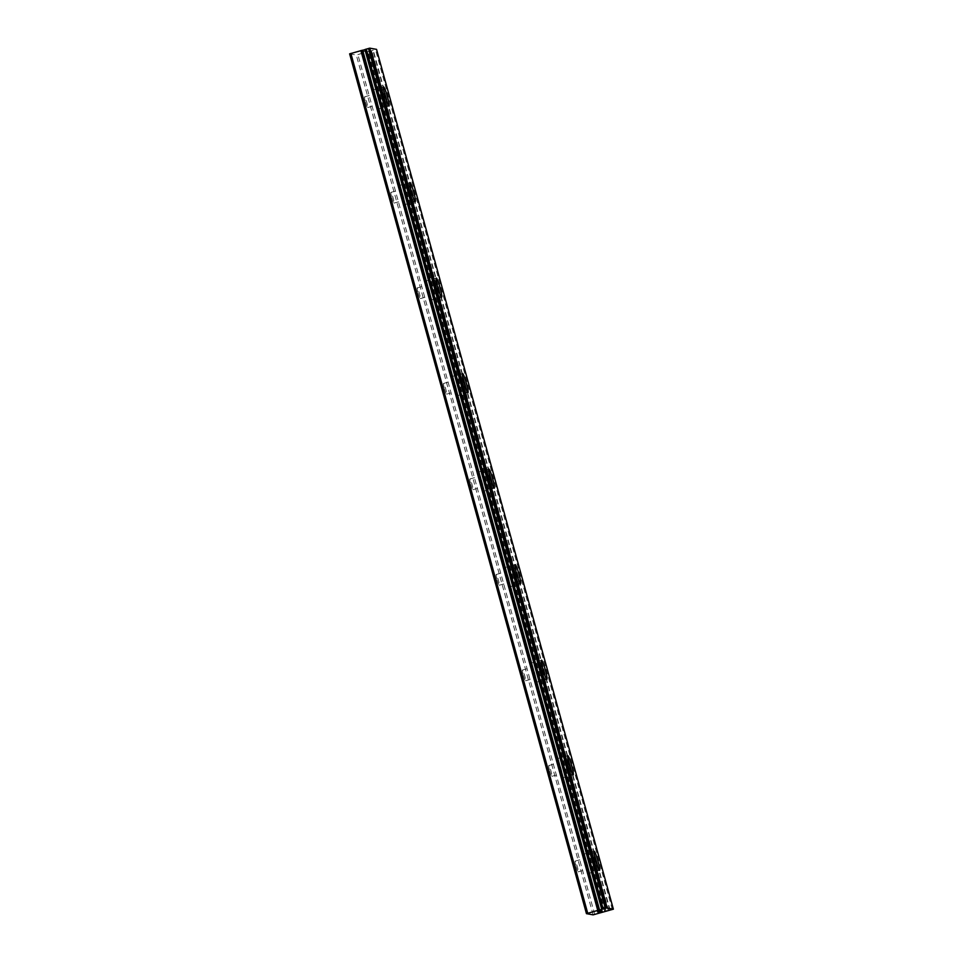<?xml version="1.0" encoding="UTF-8"?>
<svg xmlns="http://www.w3.org/2000/svg" width="963" height="963" viewBox="0 0 963 963"><rect width="100%" height="100%" fill="white"/><g stroke="black" fill="none" stroke-linecap="round" stroke-linejoin="round"><path stroke-width="0.72" stroke-dasharray="4.82 3.61" d="M362.786 50.232L599.588 910.035M349.629 53.844L356.298 55.035L371.453 50.69L608.279 910.504L371.429 50.714L376.545 49.366M365.471 102.09A5.585 0.602 74.3 0 0 367.637 107.579A5.585 0.602 74.3 0 0 366.783 102.331A5.585 0.602 74.3 0 0 364.616 96.83A5.585 0.602 74.3 0 0 365.471 102.09M374.956 99.418A5.585 0.602 74.3 0 0 377.135 104.907A5.585 0.602 74.3 0 0 376.28 99.646A5.585 0.602 74.3 0 0 374.101 94.157A5.585 0.602 74.3 0 0 374.956 99.418M388.968 106.086L388.992 106.074A9.919 1.071 -105.7 0 1 388.968 106.086A9.919 1.071 -105.7 0 1 385.104 96.324A9.919 1.071 -105.7 0 1 383.587 86.983A9.919 1.071 -105.7 0 1 383.599 86.983L383.611 86.971M391.785 197.62A5.585 0.602 74.3 0 0 393.951 203.109A5.585 0.602 74.3 0 0 393.097 197.86A5.585 0.602 74.3 0 0 390.93 192.371A5.585 0.602 74.3 0 0 391.785 197.62M401.27 194.947A5.585 0.602 74.3 0 0 403.449 200.436A5.585 0.602 74.3 0 0 402.594 195.188A5.585 0.602 74.3 0 0 400.415 189.699A5.585 0.602 74.3 0 0 401.27 194.947M415.282 201.616L415.306 201.616A9.919 1.071 -105.7 0 1 415.282 201.616A9.919 1.071 -105.7 0 1 411.418 191.854A9.919 1.071 -105.7 0 1 409.901 182.513A9.919 1.071 -105.7 0 1 409.913 182.513L409.901 182.513M418.098 293.161A5.585 0.602 74.3 0 0 420.265 298.65A5.585 0.602 74.3 0 0 419.411 293.39A5.585 0.602 74.3 0 0 417.244 287.901A5.585 0.602 74.3 0 0 418.098 293.161M427.584 290.489A5.585 0.602 74.3 0 0 429.763 295.978A5.585 0.602 74.3 0 0 428.908 290.718A5.585 0.602 74.3 0 0 426.729 285.229A5.585 0.602 74.3 0 0 427.584 290.489M441.596 297.158L441.62 297.146A9.919 1.071 -105.7 0 1 441.596 297.158A9.919 1.071 -105.7 0 1 437.732 287.395A9.919 1.071 -105.7 0 1 436.215 278.054A9.919 1.071 -105.7 0 1 436.227 278.042L436.239 278.042M444.412 388.691A5.585 0.602 74.3 0 0 446.579 394.18A5.585 0.602 74.3 0 0 445.725 388.932A5.585 0.602 74.3 0 0 443.558 383.443A5.585 0.602 74.3 0 0 444.412 388.691M453.898 386.019A5.585 0.602 74.3 0 0 456.077 391.508A5.585 0.602 74.3 0 0 455.222 386.259A5.585 0.602 74.3 0 0 453.055 380.77A5.585 0.602 74.3 0 0 453.898 386.019M467.934 392.687L467.91 392.687A9.919 1.071 -105.7 0 1 467.91 392.687A9.919 1.071 -105.7 0 1 464.046 382.925A9.919 1.071 -105.7 0 1 462.529 373.584A9.919 1.071 -105.7 0 1 462.541 373.584L462.553 373.584M470.726 484.233A5.585 0.602 74.3 0 0 472.893 489.722A5.585 0.602 74.3 0 0 472.039 484.461A5.585 0.602 74.3 0 0 469.872 478.972A5.585 0.602 74.3 0 0 470.726 484.233M480.224 481.56A5.585 0.602 74.3 0 0 482.391 487.049A5.585 0.602 74.3 0 0 481.536 481.789A5.585 0.602 74.3 0 0 479.369 476.3A5.585 0.602 74.3 0 0 480.224 481.56M494.224 488.217L494.248 488.217A9.919 1.071 -105.7 0 1 494.224 488.217A9.919 1.071 -105.7 0 1 490.36 478.467A9.919 1.071 -105.7 0 1 488.843 469.125A9.919 1.071 -105.7 0 1 488.855 469.113L488.867 469.113M497.04 579.762A5.585 0.602 74.3 0 0 499.207 585.251A5.585 0.602 74.3 0 0 498.353 580.003A5.585 0.602 74.3 0 0 496.186 574.514A5.585 0.602 74.3 0 0 497.04 579.762M506.538 577.09A5.585 0.602 74.3 0 0 508.705 582.579A5.585 0.602 74.3 0 0 507.85 577.331A5.585 0.602 74.3 0 0 505.683 571.829A5.585 0.602 74.3 0 0 506.538 577.09M520.538 583.759L520.562 583.747A9.919 1.071 -105.7 0 1 520.538 583.759A9.919 1.071 -105.7 0 1 516.686 573.996A9.919 1.071 -105.7 0 1 515.157 564.655A9.919 1.071 -105.7 0 1 515.169 564.655L515.181 564.643M523.354 675.292A5.585 0.602 74.3 0 0 525.521 680.793A5.585 0.602 74.3 0 0 524.666 675.532A5.585 0.602 74.3 0 0 522.5 670.043A5.585 0.602 74.3 0 0 523.354 675.292M532.852 672.619A5.585 0.602 74.3 0 0 535.019 678.108A5.585 0.602 74.3 0 0 534.164 672.86A5.585 0.602 74.3 0 0 531.997 667.371A5.585 0.602 74.3 0 0 532.852 672.619M546.852 679.288L546.876 679.288A9.919 1.071 -105.7 0 1 546.852 679.288A9.919 1.071 -105.7 0 1 543 669.526A9.919 1.071 -105.7 0 1 541.471 660.185A9.919 1.071 -105.7 0 1 541.483 660.185L541.471 660.185M549.668 770.833A5.585 0.602 74.3 0 0 551.835 776.322A5.585 0.602 74.3 0 0 550.98 771.062A5.585 0.602 74.3 0 0 548.814 765.573A5.585 0.602 74.3 0 0 549.668 770.833M559.166 768.161A5.585 0.602 74.3 0 0 561.333 773.65A5.585 0.602 74.3 0 0 560.478 768.39A5.585 0.602 74.3 0 0 558.311 762.901A5.585 0.602 74.3 0 0 559.166 768.161M573.166 774.83L573.19 774.818A9.919 1.071 -105.7 0 1 573.166 774.83A9.919 1.071 -105.7 0 1 569.314 765.067A9.919 1.071 -105.7 0 1 567.785 755.726A9.919 1.071 -105.7 0 1 567.797 755.726L567.809 755.714M575.982 866.363A5.585 0.602 74.3 0 0 578.149 871.852A5.585 0.602 74.3 0 0 577.294 866.604A5.585 0.602 74.3 0 0 575.128 861.115A5.585 0.602 74.3 0 0 575.982 866.363M585.48 863.691A5.585 0.602 74.3 0 0 587.647 869.18A5.585 0.602 74.3 0 0 586.792 863.931A5.585 0.602 74.3 0 0 584.625 858.442A5.585 0.602 74.3 0 0 585.48 863.691M599.504 870.359L599.48 870.359A9.919 1.071 -105.7 0 1 599.48 870.359A9.919 1.071 -105.7 0 1 595.628 860.597A9.919 1.071 -105.7 0 1 594.111 851.256A9.919 1.071 -105.7 0 1 594.123 851.256L594.135 851.256M584.962 863.606A9.919 1.071 74.3 0 0 588.826 873.357A9.919 1.071 74.3 0 0 587.31 864.016A9.919 1.071 74.3 0 0 583.446 854.265A9.919 1.071 74.3 0 0 584.962 863.606M594.436 860.934A9.919 1.071 74.3 0 0 598.3 870.696A9.919 1.071 74.3 0 0 596.783 861.355A9.919 1.071 74.3 0 0 592.919 851.593A9.919 1.071 74.3 0 0 594.436 860.934M558.648 768.065A9.919 1.071 74.3 0 0 562.512 777.827A9.919 1.071 74.3 0 0 560.996 768.486A9.919 1.071 74.3 0 0 557.132 758.724A9.919 1.071 74.3 0 0 558.648 768.065M568.122 765.404A9.919 1.071 74.3 0 0 571.986 775.167A9.919 1.071 74.3 0 0 570.469 765.814A9.919 1.071 74.3 0 0 566.605 756.063A9.919 1.071 74.3 0 0 568.122 765.404M532.334 672.535A9.919 1.071 74.3 0 0 536.198 682.298A9.919 1.071 74.3 0 0 534.682 672.956A9.919 1.071 74.3 0 0 530.818 663.194A9.919 1.071 74.3 0 0 532.334 672.535M541.808 669.863A9.919 1.071 74.3 0 0 545.672 679.625A9.919 1.071 74.3 0 0 544.143 670.284A9.919 1.071 74.3 0 0 540.291 660.522A9.919 1.071 74.3 0 0 541.808 669.863M506.02 576.993A9.919 1.071 74.3 0 0 509.884 586.756A9.919 1.071 74.3 0 0 508.368 577.415A9.919 1.071 74.3 0 0 504.504 567.652A9.919 1.071 74.3 0 0 506.02 576.993M515.494 574.333A9.919 1.071 74.3 0 0 519.358 584.096A9.919 1.071 74.3 0 0 517.829 574.755A9.919 1.071 74.3 0 0 513.977 564.992A9.919 1.071 74.3 0 0 515.494 574.333M479.706 481.464A9.919 1.071 74.3 0 0 483.57 491.226A9.919 1.071 74.3 0 0 482.054 481.885A9.919 1.071 74.3 0 0 478.19 472.123A9.919 1.071 74.3 0 0 479.706 481.464M489.18 478.792A9.919 1.071 74.3 0 0 493.044 488.554A9.919 1.071 74.3 0 0 491.515 479.213A9.919 1.071 74.3 0 0 487.663 469.45A9.919 1.071 74.3 0 0 489.18 478.792M453.392 385.922A9.919 1.071 74.3 0 0 457.256 395.685A9.919 1.071 74.3 0 0 455.728 386.344A9.919 1.071 74.3 0 0 451.876 376.581A9.919 1.071 74.3 0 0 453.392 385.922M462.866 383.262A9.919 1.071 74.3 0 0 466.718 393.024A9.919 1.071 74.3 0 0 465.201 383.683A9.919 1.071 74.3 0 0 461.349 373.921A9.919 1.071 74.3 0 0 462.866 383.262M427.078 290.393A9.919 1.071 74.3 0 0 430.943 300.155A9.919 1.071 74.3 0 0 429.414 290.814A9.919 1.071 74.3 0 0 425.562 281.052A9.919 1.071 74.3 0 0 427.078 290.393M436.552 287.732A9.919 1.071 74.3 0 0 440.404 297.483A9.919 1.071 74.3 0 0 438.887 288.142A9.919 1.071 74.3 0 0 435.035 278.379A9.919 1.071 74.3 0 0 436.552 287.732M400.764 194.863A9.919 1.071 74.3 0 0 404.616 204.625A9.919 1.071 74.3 0 0 403.1 195.272A9.919 1.071 74.3 0 0 399.248 185.522A9.919 1.071 74.3 0 0 400.764 194.863M410.238 192.191A9.919 1.071 74.3 0 0 414.09 201.953A9.919 1.071 74.3 0 0 412.573 192.612A9.919 1.071 74.3 0 0 408.721 182.85A9.919 1.071 74.3 0 0 410.238 192.191M374.451 99.321A9.919 1.071 74.3 0 0 378.303 109.084A9.919 1.071 74.3 0 0 376.786 99.743A9.919 1.071 74.3 0 0 372.934 89.98A9.919 1.071 74.3 0 0 374.451 99.321M383.924 96.661A9.919 1.071 74.3 0 0 387.776 106.424A9.919 1.071 74.3 0 0 386.259 97.082A9.919 1.071 74.3 0 0 382.407 87.32A9.919 1.071 74.3 0 0 383.924 96.661M601.779 910.842L597.554 911.901M602.152 910.902L601.201 911.082M601.887 910.974L597.999 911.985M365.097 51.183L363.508 51.629L365.097 51.183M365.386 51.111L361.438 52.231L365.386 51.111M364.279 51.171L360.8 52.11L364.279 51.147M369.298 51.376L606.1 911.07L369.298 51.376M593.136 914.85L356.298 55.035M594.737 914.477L357.899 54.662M605.992 911.106L369.178 51.352M612.324 909.529L375.498 49.715M601.863 909.385L365.037 49.57M604.752 911.66L367.926 51.846M605.065 911.564L368.227 51.749M605.98 911.251L369.142 51.436M608.387 910.553L371.549 50.738M608.616 910.504L371.79 50.69M609.784 910.228L372.958 50.425M610.145 910.143L373.307 50.329M367.637 107.579L377.135 104.907M393.951 203.109L403.449 200.436M420.265 298.65L429.763 295.978M446.579 394.18L456.077 391.508M472.893 489.722L482.391 487.049M499.207 585.251L508.705 582.579M525.521 680.793L535.019 678.108M551.835 776.322L561.333 773.65M578.149 871.852L587.647 869.18M588.826 873.357L598.3 870.696M562.512 777.827L571.986 775.167M536.198 682.298L545.672 679.625M509.884 586.756L519.358 584.096M483.57 491.226L493.044 488.554M457.256 395.685L466.718 393.024M430.943 300.155L440.404 297.483M404.616 204.625L414.09 201.953M378.303 109.084L387.776 106.424M372.934 89.98L382.407 87.32M399.248 185.522L408.721 182.85M425.562 281.052L435.035 278.379M451.876 376.581L461.349 373.921M478.19 472.123L487.663 469.45M504.504 567.652L513.977 564.992M530.818 663.194L540.291 660.522M557.132 758.724L566.605 756.063M583.446 854.265L592.919 851.593M575.128 861.115L584.625 858.442M548.814 765.573L558.311 762.901M522.5 670.043L531.997 667.371M496.186 574.514L505.683 571.829M469.872 478.972L479.369 476.3M443.558 383.443L453.055 380.77M417.244 287.901L426.729 285.229M390.93 192.371L400.415 189.699M364.616 96.83L374.101 94.157M605.896 911.167L369.058 51.352M601.983 909.373L365.146 49.57"/><path stroke-width="1.44" d="M586.455 913.658L593.136 914.85L613.371 909.18L606.582 907.965L599.588 910.035L362.654 50.184L349.629 53.844L586.455 913.658L598.083 910.312L361.257 50.497M364.941 49.655L362.786 50.232M383.599 86.983A9.919 1.071 -105.7 0 1 387.451 96.745A9.919 1.071 -105.7 0 1 388.98 106.074A9.919 1.071 -105.7 0 1 385.128 96.312A9.919 1.071 -105.7 0 1 383.611 86.971A9.919 1.071 -105.7 0 1 387.475 96.733A9.919 1.071 -105.7 0 1 388.992 106.074M409.925 182.513A9.919 1.071 -105.7 0 1 413.789 192.275A9.919 1.071 -105.7 0 1 415.294 201.616A9.919 1.071 -105.7 0 1 411.442 191.854A9.919 1.071 -105.7 0 1 409.925 182.513A9.919 1.071 -105.7 0 1 413.765 192.275A9.919 1.071 -105.7 0 1 415.306 201.616M436.239 278.042A9.919 1.071 -105.7 0 1 440.103 287.805A9.919 1.071 -105.7 0 1 441.608 297.146A9.919 1.071 -105.7 0 1 437.756 287.383A9.919 1.071 -105.7 0 1 436.239 278.042A9.919 1.071 -105.7 0 1 440.079 287.817A9.919 1.071 -105.7 0 1 441.62 297.146M462.553 373.584A9.919 1.071 -105.7 0 1 466.417 383.334A9.919 1.071 -105.7 0 1 467.934 392.687A9.919 1.071 -105.7 0 1 464.07 382.925A9.919 1.071 -105.7 0 1 462.553 373.584A9.919 1.071 -105.7 0 1 466.393 383.346A9.919 1.071 -105.7 0 1 467.922 392.687M492.707 478.876A9.919 1.071 -105.7 0 1 494.236 488.217A9.919 1.071 -105.7 0 1 490.384 478.455A9.919 1.071 -105.7 0 1 488.867 469.113A9.919 1.071 -105.7 0 1 492.707 478.876M488.867 469.113A9.919 1.071 -105.7 0 1 492.731 478.876A9.919 1.071 -105.7 0 1 494.248 488.217M515.169 564.655A9.919 1.071 -105.7 0 1 519.021 574.417A9.919 1.071 -105.7 0 1 520.55 583.759A9.919 1.071 -105.7 0 1 516.698 573.984A9.919 1.071 -105.7 0 1 515.181 564.643A9.919 1.071 -105.7 0 1 519.045 574.405A9.919 1.071 -105.7 0 1 520.562 583.747M541.495 660.185A9.919 1.071 -105.7 0 1 545.359 669.947A9.919 1.071 -105.7 0 1 546.864 679.288A9.919 1.071 -105.7 0 1 543.024 669.526A9.919 1.071 -105.7 0 1 541.495 660.185A9.919 1.071 -105.7 0 1 545.335 669.947A9.919 1.071 -105.7 0 1 546.876 679.288M567.809 755.714A9.919 1.071 -105.7 0 1 571.673 765.477A9.919 1.071 -105.7 0 1 573.178 774.818A9.919 1.071 -105.7 0 1 569.338 765.055A9.919 1.071 -105.7 0 1 567.809 755.714A9.919 1.071 -105.7 0 1 571.649 765.489A9.919 1.071 -105.7 0 1 573.19 774.818M594.135 851.256A9.919 1.071 -105.7 0 1 597.987 861.018A9.919 1.071 -105.7 0 1 599.504 870.359A9.919 1.071 -105.7 0 1 595.652 860.597A9.919 1.071 -105.7 0 1 594.135 851.256A9.919 1.071 -105.7 0 1 597.963 861.018A9.919 1.071 -105.7 0 1 599.492 870.359M601.261 910.866L599.672 911.311L601.261 910.866M599.419 911.395L597.83 911.841L599.419 911.383M597.554 911.901L601.755 910.842M600.996 911.154L602.152 910.914M601.49 911.142L597.999 911.985M598.083 910.312L599.612 910.011M613.371 909.18L376.545 49.366L369.744 48.15L364.905 49.546L601.743 909.349L364.905 49.546M606.582 907.965L369.744 48.15M605.306 908.265L368.468 48.451M587.707 913.225L350.881 53.41M603.115 908.879L366.289 49.077M602.814 908.976L365.976 49.173M601.899 909.301L365.061 49.486M599.492 909.999L362.654 50.184M599.251 910.047L362.425 50.232M597.734 910.396L360.896 50.582"/></g></svg>
